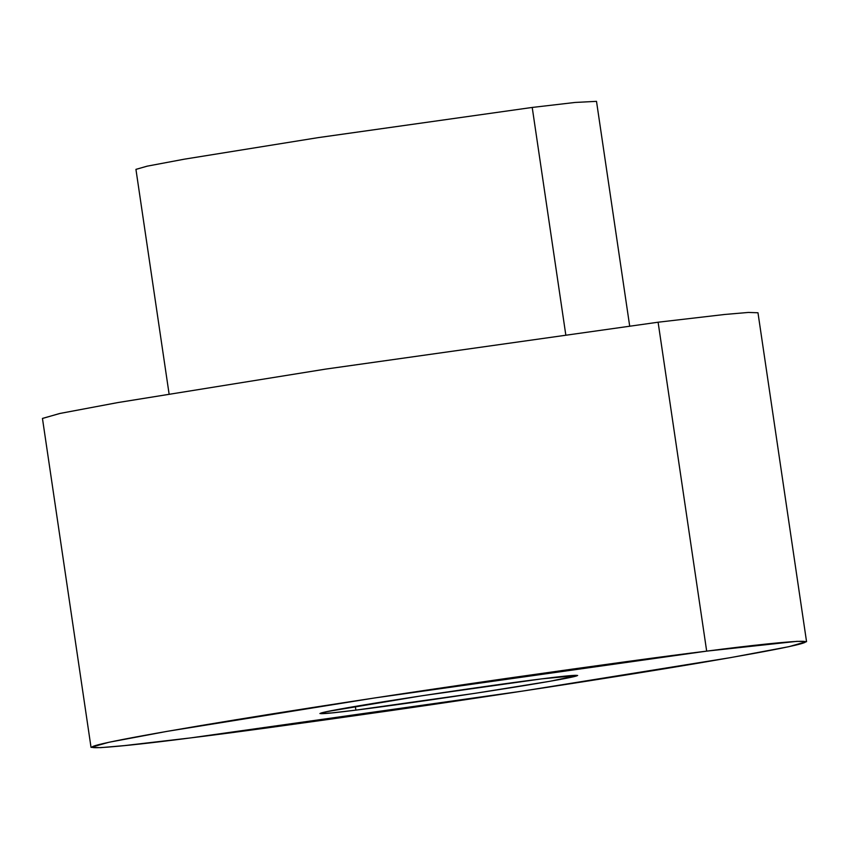 <?xml version="1.0" encoding="UTF-8"?>
<svg xmlns="http://www.w3.org/2000/svg" width="849" height="849" viewBox="0 0 849 849"><rect width="100%" height="100%" fill="white"/><g stroke="black" fill="none" stroke-linecap="round" stroke-linejoin="round"><path stroke-width="1.27" d="M135.946 169.397L146.909 166.224L183.978 159.241L317.749 137.697L532.217 107.441L318.598 137.559L184.838 159.092L147.386 166.117L135.936 169.365L169.078 393.862M806.55 641.664L757.977 312.761L748.383 312.443L724.685 314.47L658.102 322.217L706.676 651.13C667.017 655.948 600.222 665.064 506.312 678.447C413.484 691.786 287.376 710.984 200.81 725.577C13.319 757.255 107.993 748.701 190.898 737.866C230.557 733.048 297.341 723.942 391.262 710.549C484.089 697.22 610.198 678.011 696.753 663.419C884.255 631.741 789.57 640.295 706.676 651.13L796.956 641.345L806.55 641.664L788.763 646.705L730.564 657.625L522.761 691.065L190.898 737.866L124.315 745.613L100.617 747.651L91.023 747.332L108.81 742.291L167.009 731.371L374.812 697.931L706.676 651.13L658.102 322.217L326.239 369.018L118.435 402.468L60.237 413.389L42.45 418.419L91.023 747.332M355.89 710.125C326.027 714.03 291.918 717.108 359.456 705.699C429.435 693.983 519.291 681.524 541.683 678.871C571.547 674.976 605.655 671.888 538.107 683.296C468.139 695.023 378.283 707.472 355.89 710.125L475.429 693.262L550.29 681.216L577.66 675.464L541.683 678.871L422.133 695.734L326.313 711.717L319.903 713.531L331.895 712.916L355.89 710.125L355.338 706.389L355.89 710.125M42.471 418.472L59.494 413.548L117.098 402.702L324.912 369.219L658.102 322.217M565.721 334.379L532.217 107.441L565.721 334.379M629.65 325.846L596.507 101.349L575.07 102.453L532.217 107.441"/></g></svg>
